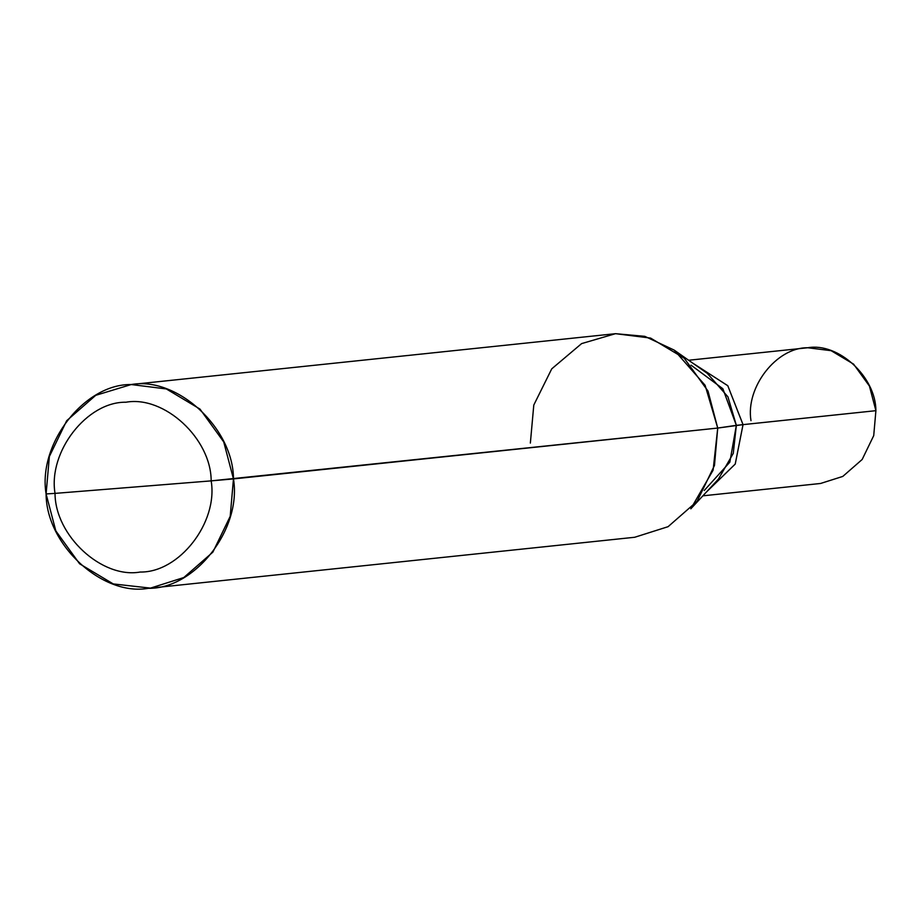 <?xml version="1.0" encoding="UTF-8"?>
<svg xmlns="http://www.w3.org/2000/svg" width="922" height="922" viewBox="0 0 922 922"><rect width="100%" height="100%" fill="white"/><g stroke="black" fill="none" stroke-linecap="round" stroke-linejoin="round"><path stroke-width="1.38" d="M688.642 360.248L807.741 347.755L831.125 350.683L853.576 364.121L869.411 386.03L875.9 410.682L743.04 424.627L735.237 464.077L706.171 492.29L735.237 464.077L743.04 424.627L727.781 385.696L692.595 363.026L727.781 385.696L743.017 424.639L875.9 410.682L873.722 435.622L862.162 459.49L842.8 476.42L820.568 483.474L702.875 495.829M875.9 410.682C875.865 376.844 838.386 342.246 807.741 347.755C776.589 347.202 745.379 387.309 750.992 420.686M704.247 490.492L729.832 462.176L736.344 425.33L717.731 428.062L233.462 478.921L223.735 441.949L199.982 409.08L166.317 388.934L131.224 384.543L95.75 395.319L66.695 420.72L49.362 456.517L46.1 493.938L55.032 493.385C48.025 451.653 87.037 401.519 125.98 402.223C164.289 395.331 211.138 438.584 211.173 480.869L55.032 493.385C55.078 535.67 101.927 578.924 140.236 572.032C179.179 572.735 218.191 522.601 211.173 480.869L717.731 428.062L743.017 424.639L735.226 464.054L706.206 492.256L735.226 464.054L743.017 424.639L727.781 385.73L692.629 363.061L727.781 385.73L743.017 424.639L736.344 425.33L733.267 453.394L718.399 479.14L690.808 508.806L713.109 470.174L717.731 428.062L714.469 465.483L697.124 501.28L668.081 526.681L634.728 537.261L150.459 588.121L183.812 577.529L212.867 552.14L230.2 516.332L233.462 478.921C241.887 528.998 195.072 589.158 148.338 588.317C102.365 596.58 46.146 544.672 46.1 493.938L55.827 530.911L79.592 563.78L113.256 583.926L150.459 588.121M211.173 480.869C218.191 522.601 179.179 572.735 140.236 572.032C101.927 578.924 55.078 535.67 55.032 493.385L211.173 480.869C211.138 438.584 164.289 395.331 125.98 402.223C87.037 401.519 48.025 451.653 55.032 493.385L46.1 493.938C37.675 443.862 84.49 383.702 131.224 384.543C177.197 376.28 233.427 428.177 233.462 478.921L211.173 480.869M129.103 384.739L615.493 333.683L650.575 338.074L684.239 358.22L708.004 391.089L717.731 428.062L705.111 385.292L674.143 350.072L707.289 373.352L727.931 396.817L736.344 425.33L722.883 388.761L691.085 365.193M674.143 350.072L644.812 336.346L615.493 333.683L581.609 343.606L551.748 368.835L533.792 405.046L530.357 443.079"/></g></svg>

